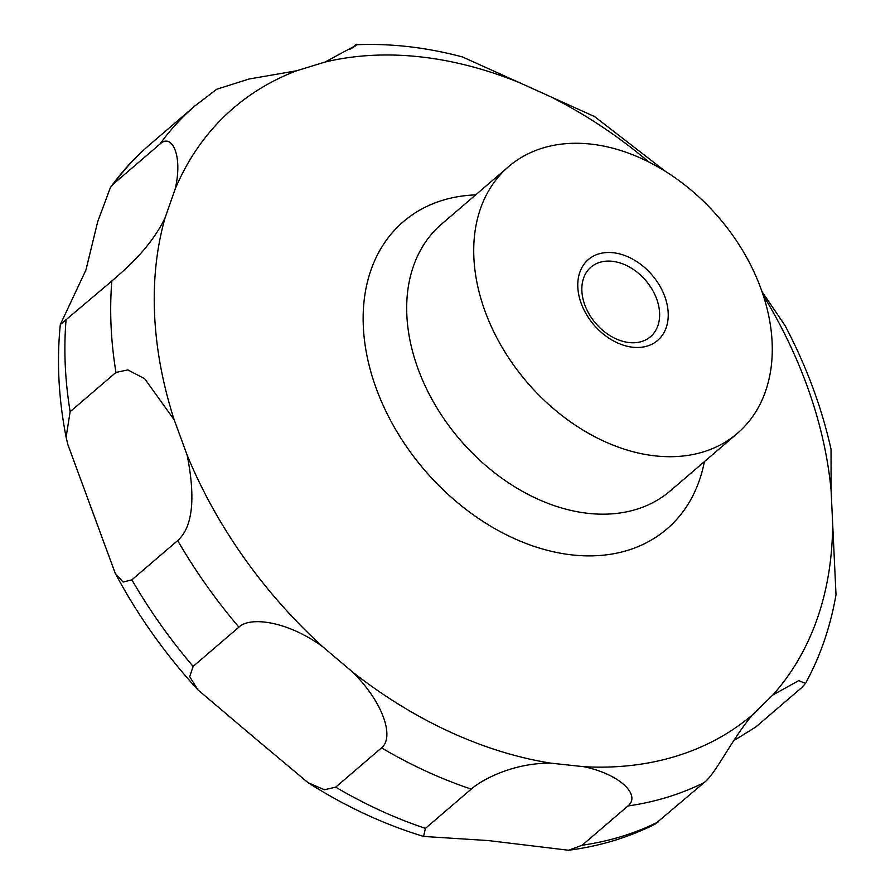 <?xml version="1.0" encoding="UTF-8"?>
<svg xmlns="http://www.w3.org/2000/svg" width="895" height="895" viewBox="0 0 895 895"><rect width="100%" height="100%" fill="white"/><g stroke="black" fill="none" stroke-linecap="round" stroke-linejoin="round"><path stroke-width="1.34" d="M174.189 419.822L187.178 455.219C195.759 498.795 192.593 527.233 177.691 540.558L131.878 579.837L123.074 582.052L115.231 573.27L67.863 444.591L66.107 437.185L70.146 411.7L115.958 372.421L127.884 369.915L144.677 378.73L174.189 419.822A399.226 287.172 -130.6 0 1 162.409 375.486A399.226 287.172 -130.6 0 1 165.105 217.765C150.125 248.989 123.756 270.558 111.841 281.019L60.323 324.561L85.942 270.01L97.7 221.669L110.432 187.491L114.057 183.441L159.858 144.162C171.516 132.684 183.173 154.824 175.207 188.957L165.105 217.765M322.547 646.593L352.563 672.011C384.201 703.425 394.259 737.905 381.516 747.873L335.703 787.152L324.471 789.759L308.048 782.666L252.535 736.149L197.806 689.754L189.706 676.654L193.119 666.406L238.92 627.138C249.604 616.577 286.366 620.436 322.547 646.593A399.226 287.172 -130.6 0 1 187.178 455.219M550.861 763.155L583.864 766.702C620.873 774.477 640.887 795.543 627.966 805.959L582.153 845.227L568.582 850.25L488.346 840.573L423.581 836.433L425.416 828.378L471.229 789.11C480.939 780.462 512.007 762.842 550.861 763.155A399.226 287.172 -130.6 0 1 352.563 672.011M568.582 850.25C599.426 846.278 628.2 837.608 654.883 824.25L704.175 782.554C715.922 773.504 730.756 740.903 752.315 714.982L772.844 695.001L798.709 680.603L805.5 683.422L801.707 687.628L755.906 726.908L733.631 740.769M805.5 683.422C820.301 656.326 830.471 626.757 836.008 594.694L831.097 490.438L831.041 449.29C821.688 407.281 806.373 366.077 785.094 325.668L761.947 291.501M768.682 315.644A175.7 126.385 -130.6 0 1 737.368 433.37A175.7 126.385 -130.6 0 1 587.657 432.833A175.7 126.385 -130.6 0 1 477.315 284.319A175.7 126.385 -130.6 0 1 508.64 166.604A175.7 126.385 -130.6 0 1 658.351 167.13A175.7 126.385 -130.6 0 1 768.682 315.644M589.827 268.176A45.79 32.936 49.4 0 0 582.768 297.845A45.79 32.936 49.4 0 0 611.52 336.554A45.79 32.936 49.4 0 0 650.531 336.688A45.79 32.936 49.4 0 0 651.638 335.681A45.79 32.936 49.4 0 0 658.698 306.012A45.79 32.936 49.4 0 0 629.946 267.303A45.79 32.936 49.4 0 0 590.924 267.169A45.79 32.936 49.4 0 0 589.827 268.176M658.944 339.227A53.241 38.295 -130.6 0 1 595.522 326.72A53.241 38.295 -130.6 0 1 587.064 260.736A53.241 38.295 -130.6 0 1 650.475 273.243A53.241 38.295 -130.6 0 1 658.944 339.227M349.934 49.292L350.102 49.147C363.079 41.629 354.767 45.913 325.131 62.023L296.648 70.772L249.056 79.017L216.735 89.231L195.345 105.588A425.942 306.392 -130.6 0 0 159.858 144.162M350.102 49.147L354.89 45.656M665.511 171.437L594.571 116.574L462.502 56.956C426.233 47.301 390.645 43.24 355.762 44.75M704.376 461.652A202.415 145.605 -130.6 0 1 538.689 547.852A202.415 145.605 -130.6 0 1 367.286 357.284A202.415 145.605 -130.6 0 1 475.648 194.886M752.315 714.982A399.226 287.172 -130.6 0 1 583.864 766.702M832.63 524.604A399.226 287.172 -130.6 0 1 772.844 695.001M763.256 295.372A399.226 287.172 -130.6 0 1 824.463 446.661A399.226 287.172 -130.6 0 1 831.097 490.438M737.368 433.37L670.333 490.84A175.7 126.385 -130.6 0 1 520.621 490.315A175.7 126.385 -130.6 0 1 410.279 341.8A175.7 126.385 -130.6 0 1 441.604 224.074L508.64 166.604M658.362 821.834A425.942 306.392 -130.6 0 1 582.153 845.227M425.416 828.378A425.942 306.392 -130.6 0 1 335.703 787.152M193.119 666.406A425.942 306.392 -130.6 0 1 131.878 579.837M70.146 411.7A425.942 306.392 -130.6 0 1 66.04 320.287M114.057 183.441A425.942 306.392 -130.6 0 1 149.543 144.856L195.345 105.588M115.958 372.421A425.942 306.392 -130.6 0 1 111.841 281.019M238.92 627.138A425.942 306.392 -130.6 0 1 177.691 540.558M471.229 789.11A425.942 306.392 -130.6 0 1 381.516 747.873M553.815 98.416A399.226 287.172 -130.6 0 1 648.965 162.073M325.131 62.023A399.226 287.172 -130.6 0 1 520.275 83M175.207 188.957A399.226 287.172 -130.6 0 1 296.648 70.772M704.175 782.554A425.942 306.392 -130.6 0 1 627.966 805.959M423.581 836.433C383.921 824.373 345.414 806.451 308.048 782.666M197.806 689.754C165.116 654.044 137.595 615.223 115.22 573.281M66.107 437.185C58.544 398.499 56.62 360.965 60.323 324.561M110.432 187.491C121.821 171.661 134.865 157.453 149.543 144.856"/></g></svg>
